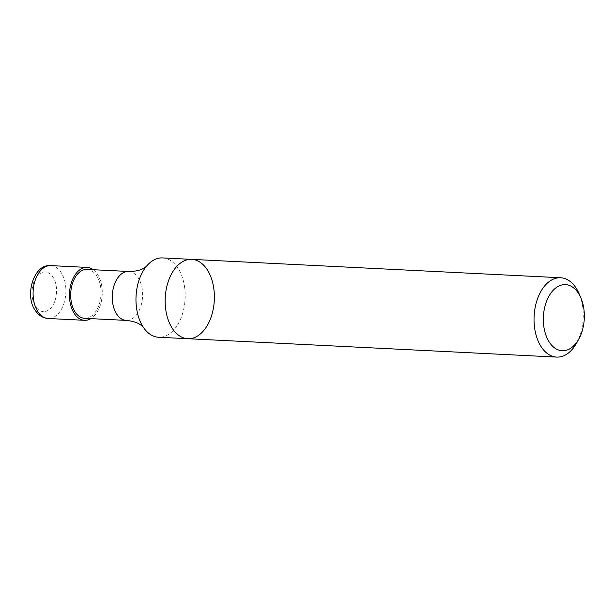 <?xml version="1.0" encoding="UTF-8"?>
<svg xmlns="http://www.w3.org/2000/svg" width="615" height="615" viewBox="0 0 615 615"><rect width="100%" height="100%" fill="white"/><g stroke="black" fill="none" stroke-linecap="round" stroke-linejoin="round"><path stroke-width="0.46" stroke-dasharray="3.08 2.31" d="M162.552 257.916A39.714 24.562 -87.1 0 1 181.54 275.143A39.714 24.562 -87.1 0 1 181.556 316.625A39.714 24.562 -87.1 0 1 158.601 337.251M87.084 269.401A24.492 15.144 -87.1 0 1 98.792 280.025A24.492 15.144 -87.1 0 1 98.8 305.601A24.492 15.144 -87.1 0 1 84.647 318.324M93.296 269.708A26.476 16.374 -87.1 0 1 99.838 278.903A26.476 16.374 -87.1 0 1 90.859 318.632M579.169 293.901A39.714 24.562 -87.1 0 1 579.607 294.977A39.714 24.562 -87.1 0 1 576.724 342.855M187.798 338.704A39.714 24.562 92.9 0 0 210.753 318.078A39.714 24.562 92.9 0 0 210.737 276.596A39.714 24.562 92.9 0 0 191.749 259.376M128.643 271.476A24.492 15.144 -87.1 0 1 140.351 282.093A24.492 15.144 -87.1 0 1 140.366 307.669A24.492 15.144 -87.1 0 1 126.206 320.392M54.781 280.571A19.857 12.277 -87.1 0 1 44.641 311.574A19.857 12.277 -87.1 0 1 33.479 283.231A19.857 12.277 -87.1 0 1 54.781 280.571M50.814 265.611A26.476 16.374 -87.1 0 1 63.468 277.088A26.476 16.374 -87.1 0 1 63.483 304.74A26.476 16.374 -87.1 0 1 48.178 318.493"/><path stroke-width="0.92" d="M158.601 337.251A39.714 24.562 -87.1 0 1 143.08 326.865A39.714 24.562 -87.1 0 1 146.078 266.718A39.714 24.562 -87.1 0 1 162.552 257.916L191.749 259.376A39.714 24.562 92.9 0 0 168.787 280.002A39.714 24.562 92.9 0 0 168.81 321.484A39.714 24.562 92.9 0 0 187.798 338.704A39.714 24.562 92.9 0 0 210.753 318.078A39.714 24.562 92.9 0 0 210.737 276.596A39.714 24.562 92.9 0 0 191.749 259.376A39.714 24.562 92.9 0 0 168.787 280.002A39.714 24.562 92.9 0 0 168.81 321.484A39.714 24.562 92.9 0 0 187.798 338.704L158.601 337.251M128.643 271.476A24.492 15.144 -87.1 0 0 112.299 295.177A24.492 15.144 -87.1 0 0 126.206 320.392L84.647 318.324A24.492 15.144 -87.1 0 1 70.74 293.109A24.492 15.144 -87.1 0 1 87.084 269.401L128.643 271.476C135.554 271.469 140.82 270.246 144.448 267.809L146.37 266.372M90.859 318.632A26.476 16.374 -87.1 0 1 84.547 320.307A26.476 16.374 -87.1 0 1 69.51 293.048A26.476 16.374 -87.1 0 1 87.184 267.417A26.476 16.374 -87.1 0 1 93.296 269.708M581.306 298.975A33.095 20.464 -87.1 0 1 578.907 338.873A33.095 20.464 -87.1 0 1 548.765 341.279A33.095 20.464 -87.1 0 1 551.186 292.694A33.095 20.464 -87.1 0 1 580.937 298.075A33.095 20.464 -87.1 0 1 581.306 298.975M578.907 338.873L576.724 342.855A39.714 24.562 -87.1 0 1 556.667 357.084A39.714 24.562 -87.1 0 1 534.112 316.195A39.714 24.562 -87.1 0 1 560.619 277.749A39.714 24.562 -87.1 0 1 579.169 293.901L580.937 298.075M48.178 318.493A26.476 16.374 -87.1 0 1 33.141 291.241A26.476 16.374 -87.1 0 1 50.814 265.611C33.341 263.581 24.508 296.261 35.247 310.367C38.599 315.395 42.912 318.109 48.178 318.493L84.547 320.307M126.206 320.392C133.078 321.084 138.198 322.821 141.565 325.612L143.341 327.234M87.184 267.417L50.814 265.611M560.619 277.749L191.749 259.376M556.667 357.084L187.798 338.704"/></g></svg>
